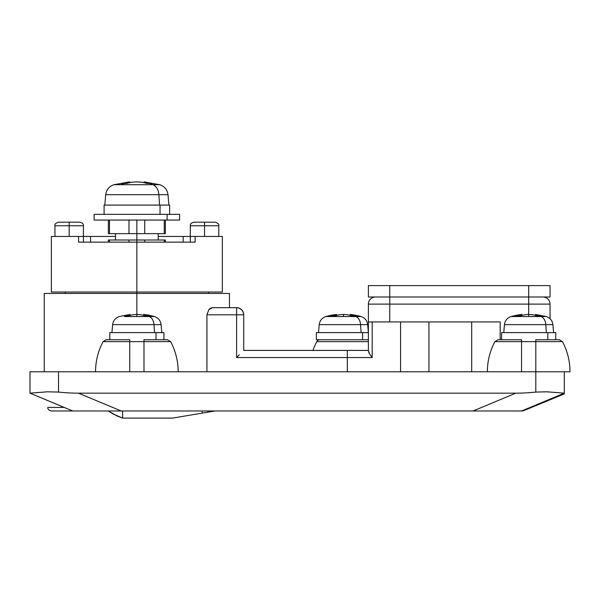 <?xml version="1.0" encoding="UTF-8"?>
<svg xmlns="http://www.w3.org/2000/svg" width="600" height="600" viewBox="0 0 600 600"><rect width="100%" height="100%" fill="white"/><g stroke="black" fill="none" stroke-linecap="round" stroke-linejoin="round"><path stroke-width="0.9" d="M51.405 410.978L75.225 410.978L72.742 410.978L30 393.165L47.572 391.8L58.492 392.077A153 64.117 -157.4 0 0 78.488 393.173L515.805 393.173A153 64.117 -22.6 0 0 535.8 392.077L546.705 391.8L564.3 393.173L564.3 371.798L564.3 393.165L546.705 391.8L535.8 392.077L535.8 371.798L555.952 371.798M64.125 407.415L47.843 407.415L64.125 407.415M229.47 307.68L229.47 293.43L136.86 293.43L136.86 292.013L136.86 293.43L229.47 293.43L136.86 293.43L136.86 314.452L136.86 293.43L44.25 293.43L44.25 371.798M206.933 314.782L206.933 371.798L206.933 314.805L208.897 309.517L212.505 307.68L209.55 308.88M564.3 371.798L30 371.798L535.8 371.798L535.8 392.077A153 64.117 -22.6 0 1 515.805 393.173L473.062 410.978L121.23 410.978L78.488 393.173L515.805 393.173L473.062 410.978L521.55 410.978L75.225 410.978M521.55 410.978L564.3 393.173L521.55 410.978A7.125 7.125 0 0 0 524.28 410.438L564.3 393.885M500.183 321.93L428.947 321.93L471.69 321.93L471.69 371.798L471.69 321.93L500.183 321.93L500.183 339.743L500.183 321.93M428.947 321.93L368.385 321.93L368.385 304.118A7.125 7.125 0 0 1 375.51 296.993A7.125 7.125 0 0 0 368.385 304.118L368.385 351.075L368.385 321.93L400.56 321.93L400.56 371.798L400.56 321.93L428.947 321.93L428.947 371.798L428.947 321.93M58.492 371.798L58.492 392.077L58.492 371.798M30 371.798L30 393.165L30 371.798M108.375 410.985L91.403 410.978L121.23 410.978L78.488 393.173A153 64.117 -157.4 0 1 58.492 392.077L47.572 391.8L32.182 392.985M35.34 392.707L38.34 392.438M30 393.165L47.812 400.597M520.71 410.985L513.15 410.985M506.783 410.978L473.062 410.978M239.317 354.825L236.595 357.548L347.332 357.548L347.332 371.798L347.332 357.548L236.595 357.548L236.595 314.805L206.933 314.805L236.595 314.805L236.595 357.548L238.042 356.115M347.332 357.548L372.195 357.548L372.195 321.93L372.195 357.548L347.332 357.548L347.332 350.423L243.72 350.423L243.72 314.805L236.595 314.805L243.72 314.805C243.263 310.507 240.892 308.138 236.595 307.68A7.125 7.125 0 0 1 243.72 314.805L243.72 350.423L347.332 350.423L347.332 357.548M136.86 293.43L44.25 293.43L136.86 293.43M546.06 316.538L511.132 316.538A64.117 64.117 0 0 1 521.91 314.452A64.117 64.117 0 0 0 511.132 316.538L516.27 316.538A64.117 45.338 -90 0 1 518.1 315.862L520.425 315.862A64.035 46.043 -90 0 1 524.933 314.722A63.802 59.955 -90 0 1 528.675 314.452L528.675 304.118L389.76 304.118L389.76 321.93L389.76 304.118L368.385 304.118L528.675 304.118L528.675 316.538L541.08 316.538A64.117 45.338 -90 0 0 539.257 315.862L536.925 315.862A64.035 46.043 -90 0 0 532.418 314.722A63.802 59.97 -90 0 0 528.675 314.452L528.675 314.452A63.802 59.955 90 0 0 524.933 314.722A64.035 46.043 90 0 0 520.425 315.862L518.1 315.862A64.117 45.338 90 0 0 516.27 316.538L528.675 316.538L528.675 314.452A63.802 59.97 90 0 1 532.418 314.722A64.035 46.043 90 0 1 536.925 315.862L539.257 315.862A64.117 45.338 90 0 1 541.08 316.538A9.262 6.548 90 0 1 545.812 324.638L546.308 332.618L545.812 324.638L552.69 324.638L545.812 324.638A9.262 6.548 -90 0 0 541.08 316.538L546.217 316.538L535.447 314.452M550.05 304.118L550.05 318.72L550.05 304.118L528.675 304.118L550.05 304.118A7.125 7.125 0 0 0 542.925 296.993A7.125 7.125 0 0 1 550.05 304.118M212.505 307.68L236.595 307.68L236.595 314.805L236.595 307.68L212.505 307.68L210.66 308.145M51.787 410.978L72.742 410.978M528.675 296.993L528.675 304.118L528.675 296.993L550.05 296.993L550.05 285.6L528.675 285.6L550.05 285.6L550.05 296.993L389.76 296.993L389.76 304.118L389.76 285.6L528.675 285.6L528.675 296.993L528.675 285.6L368.385 285.6L389.76 285.6L389.76 296.993L528.675 296.993M368.385 350.423L347.332 350.423L368.385 350.423L369.562 353.947M368.76 352.418L369.368 353.618M210.653 308.145L208.897 309.517L206.933 314.805M369.577 353.933L372.195 357.548M51.623 236.445L83.43 236.445L83.43 242.138L83.43 236.445L78.57 236.445L78.57 242.138L78.57 236.445L51.375 236.445L51.375 292.013L222.345 292.013L136.86 292.013L222.345 292.013L222.345 236.445L195.15 236.445L195.15 242.138L136.86 242.138L136.86 292.013L51.375 292.013L136.86 292.013L136.86 242.138L78.57 242.138L195.15 242.138L195.15 236.445L222.097 236.445M190.29 242.138L190.29 236.445L183.165 236.445L183.165 242.138L183.165 236.445L195.15 236.445L190.29 236.445L190.29 242.138M79.867 222.195L69.18 222.195L69.18 225.757L83.43 225.757L69.18 225.757L69.18 236.445L69.18 225.757L54.938 225.757L69.18 225.757L69.18 222.195L58.492 222.195L79.867 222.195C82.433 222.84 83.617 224.025 83.43 225.757L83.43 236.445L115.493 236.445M215.22 222.195L204.54 222.195L204.54 225.757L218.782 225.757L204.54 225.757L204.54 236.445L204.54 225.757L190.29 225.757L204.54 225.757L204.54 222.195L193.853 222.195L215.22 222.195C218.093 223.17 219.285 224.355 218.782 225.757L218.782 236.445M158.235 236.445L183.165 236.445M90.555 236.445L90.555 242.138L90.555 236.445L83.43 236.445M368.385 296.993L389.76 296.993L368.385 296.993L368.385 285.6L368.385 296.993M202.132 413.13L202.132 410.978L202.132 413.13L172.477 418.103L122.632 418.103L172.477 418.103L214.98 410.978L207.803 412.185L207.803 410.978L207.803 412.185L202.132 413.13L202.132 410.978L202.132 413.13M117.188 416.062L122.61 418.095L122.61 410.978L122.61 418.095A48.443 48.443 0 0 1 122.61 418.095L112.688 413.775L108.36 410.97L117.21 416.077L108.36 410.97M520.658 410.978L524.28 410.438L560.737 395.355L560.737 394.65L560.737 395.355L563.25 394.312M128.985 233.647L136.86 233.647L136.86 220.058L136.86 242.138L136.86 240.007L128.985 240.007L128.985 242.138L128.985 240.007L109.477 240.007L136.86 240.007L136.86 233.647L108.368 233.647L128.985 233.647L128.985 220.058L128.985 233.647M144.735 242.138L144.735 240.007L136.86 240.007L164.25 240.007L144.735 240.007L144.735 242.138M109.477 240.007L109.477 242.138L109.477 240.007L108.368 240.007L108.368 242.138M164.25 240.007L164.25 242.138L164.25 240.007L165.36 240.007L165.36 242.138M164.25 233.647L136.86 233.647L144.735 233.647L144.735 220.058L144.735 233.647L164.25 233.647L164.25 220.058L164.25 233.647L165.36 233.647L165.36 220.058M109.477 220.058L109.477 233.647L109.477 220.058M108.368 220.058L108.368 233.647L109.477 233.647M535.808 371.798L535.808 341.625L535.808 371.798L570 371.798L548.888 371.798M570 371.798C569.963 361.125 567.442 351.067 562.455 341.625L535.808 341.625L562.455 341.625L559.312 339.743L544.8 339.743M512.558 339.743L498.045 339.743L521.558 339.743L521.558 371.798L521.558 341.625L494.903 341.625L521.558 341.625L521.558 339.743M535.808 341.625L521.558 341.625L535.808 341.625L535.808 339.743L535.808 341.625M559.312 339.743L535.808 339.743M555.502 332.618L547.822 332.618L547.822 339.743L547.822 332.618L501.855 332.618M521.91 314.452A63.802 21.765 -90 0 0 520.545 314.722A63.802 21.817 -90 0 1 521.91 314.452L521.91 315.42L521.91 314.452A63.802 21.817 90 0 0 520.545 314.722A63.802 21.765 90 0 1 521.91 314.452M537.03 314.767A64.035 44.498 -90 0 1 541.155 315.862A64.035 44.498 -90 0 0 536.805 314.722A63.802 21.817 90 0 0 535.44 314.452A63.802 21.765 90 0 1 536.805 314.722A64.035 44.498 90 0 1 541.155 315.862A64.035 44.498 90 0 0 537.967 314.962M541.155 315.862L539.257 315.862L541.155 315.862M518.1 315.862L516.195 315.862A64.035 44.445 -90 0 1 520.545 314.722L520.545 315.825L520.545 314.722A64.035 44.445 90 0 0 516.195 315.862L518.1 315.862M504.66 324.638L545.812 324.638L504.66 324.638M509.535 339.743L501.855 339.743M555.75 339.743L555.75 332.618L501.607 332.618L501.607 339.743M536.805 314.722L536.805 315.825L536.805 314.722A63.802 21.765 -90 0 0 535.44 314.452L535.44 315.413L535.44 314.452A63.802 21.817 -90 0 1 536.805 314.722M159.488 184.695L153.007 184.695L159.697 184.695L144.135 181.898L144.135 182.692L144.135 181.898A85.215 29.205 90 0 1 145.762 182.167A85.425 59.34 90 0 1 151.14 183.39L149.205 183.39A85.485 60.45 90 0 1 153.007 184.695L120.712 184.695L153.007 184.695A85.485 60.45 -90 0 0 149.205 183.39L146.91 183.39A85.425 61.455 -90 0 0 141.345 182.167A85.215 80.093 -90 0 0 136.868 181.898A85.215 80.093 90 0 0 132.39 182.167A85.425 61.448 90 0 0 126.825 183.39L124.523 183.39A85.485 60.45 90 0 0 120.712 184.695L114.233 184.695M144.135 181.898L145.762 182.167L145.762 183.083L145.762 182.167L151.14 183.39L146.91 183.39L144.135 182.692M167.722 194.685L158.88 194.685L159.525 205.095L158.88 194.685L167.722 194.685M169.335 205.095L160.035 205.095L160.035 214.358L160.035 205.095L104.385 205.095M179.212 214.358L167.085 214.358L167.085 220.058L179.212 220.058M104.805 205.095L105.712 194.685C106.41 189.63 109.185 186.3 114.023 184.695L120.712 184.695A85.485 60.45 -90 0 1 124.523 183.39L132.39 182.167A85.215 80.055 90 0 1 136.86 181.898A85.215 80.07 -90 0 1 141.345 182.167M153.007 184.695A11.4 8.062 90 0 1 158.88 194.685A11.4 8.062 -90 0 0 153.007 184.695M105.998 194.685L158.88 194.685L105.998 194.685M127.965 182.167L127.965 183.075L127.965 182.167L122.587 183.39L124.523 183.39L122.587 183.39A85.425 59.34 -90 0 1 127.965 182.167A85.215 29.1 -90 0 1 129.593 181.898A85.215 29.1 -90 0 0 127.965 182.167L129.593 181.898L129.593 182.692L129.593 181.898L114.023 184.695M94.5 220.058L167.085 220.058L167.085 214.358L179.602 214.358L179.602 220.058L94.117 220.058L94.117 214.358L167.085 214.358L94.5 214.358M104.093 214.358L104.093 205.095L169.627 205.095L169.627 214.358M178.185 371.798C178.14 361.125 175.627 351.067 170.64 341.625L143.985 341.625L143.985 371.798L143.985 341.625L170.64 341.625L167.498 339.743L152.985 339.743M120.743 339.743L106.23 339.743L129.743 339.743L129.743 371.798L129.743 341.625L103.087 341.625L129.743 341.625L129.743 339.743M143.985 341.625L129.743 341.625L143.985 341.625L143.985 339.743L143.985 341.625M167.498 339.743L143.985 339.743M145.215 314.767A64.035 44.498 -90 0 1 149.34 315.862A64.035 44.498 -90 0 0 144.983 314.722A63.802 21.817 90 0 0 143.625 314.452A64.117 64.117 0 0 1 154.403 316.538L149.265 316.538L154.403 316.538A64.117 64.117 0 0 0 143.625 314.452A63.802 21.765 90 0 1 144.983 314.722A64.035 44.498 90 0 1 149.34 315.862L147.435 315.862A64.117 45.338 90 0 1 149.265 316.538A64.117 45.338 -90 0 0 147.435 315.862L145.11 315.862A64.035 46.043 -90 0 0 140.602 314.722A63.802 59.97 -90 0 0 136.86 314.452L136.86 316.538L149.265 316.538A9.262 6.548 90 0 1 153.998 324.638L154.493 332.618L153.998 324.638L160.875 324.638L153.998 324.638A9.262 6.548 -90 0 0 149.265 316.538L136.86 316.538L136.86 314.452A63.802 59.97 -90 0 0 136.852 314.452A63.802 59.955 90 0 0 133.118 314.722A64.035 46.043 90 0 0 128.61 315.862L126.278 315.862A64.117 45.338 90 0 0 124.455 316.538L136.86 316.538L124.455 316.538A64.117 45.338 -90 0 1 126.278 315.862L124.38 315.862A64.035 44.445 -90 0 1 128.73 314.722A63.802 21.817 -90 0 1 130.087 314.452A63.802 21.765 -90 0 0 128.73 314.722A63.802 21.765 90 0 1 130.087 314.452L130.087 315.42L130.087 314.452A63.802 21.817 90 0 0 128.73 314.722L128.73 315.825L128.73 314.722A64.035 44.445 90 0 0 124.38 315.862L128.61 315.862A64.035 46.043 -90 0 1 133.118 314.722A63.802 59.955 -90 0 1 136.852 314.452A63.802 59.97 90 0 1 136.86 314.452A63.802 59.97 90 0 1 140.602 314.722A64.035 46.043 90 0 1 145.11 315.862L149.34 315.862A64.035 44.498 90 0 0 146.183 314.97M163.688 332.618L156 332.618L156 339.743L156 332.618L110.032 332.618M143.625 314.452L143.625 315.413L143.625 314.452A63.802 21.817 -90 0 1 144.983 314.722L144.983 315.825L144.983 314.722A63.802 21.765 -90 0 0 143.625 314.452M111.922 332.618L112.62 324.638C113.19 320.565 115.417 317.865 119.317 316.538L119.475 316.538M112.845 324.638L153.998 324.638L112.845 324.638M117.72 339.743L110.032 339.743M163.928 339.743L163.928 332.618L109.785 332.618L109.785 339.743M351.81 314.767A64.035 44.498 -90 0 1 355.935 315.862A64.035 44.498 -90 0 0 351.577 314.722A63.802 21.817 90 0 0 350.22 314.452A64.117 64.117 0 0 1 360.998 316.538L355.86 316.538L360.998 316.538A64.117 64.117 0 0 0 350.22 314.452A63.802 21.765 90 0 1 351.577 314.722A64.035 44.498 90 0 1 355.935 315.862L354.03 315.862A64.117 45.338 90 0 1 355.86 316.538A64.117 45.338 -90 0 0 354.03 315.862L351.705 315.862A64.035 46.043 -90 0 0 347.197 314.722A63.802 59.97 -90 0 0 343.455 314.452L343.455 316.538L355.86 316.538A9.262 6.548 90 0 1 360.593 324.638L361.087 332.618L360.593 324.638L367.47 324.638L360.593 324.638A9.262 6.548 -90 0 0 355.86 316.538L343.455 316.538L343.455 314.452A63.802 59.97 -90 0 0 343.447 314.452A63.802 59.955 90 0 0 339.712 314.722A64.035 46.043 90 0 0 335.205 315.862L332.873 315.862A64.117 45.338 90 0 0 331.05 316.538L343.455 316.538L331.05 316.538A64.117 45.338 -90 0 1 332.873 315.862L330.975 315.862A64.035 44.445 -90 0 1 335.325 314.722A63.802 21.817 -90 0 1 336.683 314.452A63.802 21.765 -90 0 0 335.325 314.722A63.802 21.765 90 0 1 336.683 314.452A64.117 64.117 0 0 0 325.913 316.538A64.117 64.117 0 0 1 336.683 314.452L336.683 315.42L336.683 314.452A63.802 21.817 90 0 0 335.325 314.722L335.325 315.825L335.325 314.722A64.035 44.445 90 0 0 330.975 315.862L335.205 315.862A64.035 46.043 -90 0 1 339.712 314.722A63.802 59.955 -90 0 1 343.447 314.452A63.802 59.97 90 0 1 343.455 314.452A63.802 59.97 90 0 1 347.197 314.722A64.035 46.043 90 0 1 351.705 315.862L355.935 315.862A64.035 44.498 90 0 0 352.778 314.97M362.595 339.743L362.595 332.618L362.595 339.743L368.468 339.743M350.22 314.452L350.22 315.413L350.22 314.452A63.802 21.817 -90 0 1 351.577 314.722L351.577 315.825L351.577 314.722A63.802 21.765 -90 0 0 350.22 314.452M325.913 316.538L331.05 316.538L325.913 316.538C322.013 317.865 319.778 320.565 319.215 324.638L318.517 332.618M319.44 324.638L360.593 324.638L319.44 324.638M368.468 332.618L316.38 332.618L316.38 339.743L324.315 339.743M362.595 332.618L316.627 332.618M365.175 339.743L321.735 339.743M312.923 350.423A64.117 64.117 0 0 1 316.8 341.625A64.117 64.117 0 0 0 312.923 350.423M368.385 341.625L316.8 341.625A3.562 3.562 0 0 1 319.942 339.743A3.562 3.562 0 0 0 316.8 341.625L368.257 341.625M368.385 340.035A3.562 3.562 0 0 0 366.96 339.743L319.942 339.743M47.812 407.415C47.617 409.147 48.802 410.332 51.375 410.978M208.462 293.43L208.462 292.013M65.265 293.43L65.265 292.013M190.29 236.445L190.29 225.757C190.095 224.025 191.288 222.84 193.853 222.195M54.938 236.445L54.938 225.757C54.435 224.355 55.62 223.17 58.492 222.195M158.235 240.007L158.235 233.647M115.493 240.007L115.493 233.647M498.045 339.743L494.903 341.625C489.915 351.067 487.403 361.125 487.365 371.798M546.217 316.538C550.118 317.865 552.352 320.565 552.915 324.638L553.612 332.618M503.745 332.618L504.442 324.638C505.005 320.565 507.232 317.865 511.132 316.538M159.697 184.695C164.535 186.3 167.303 189.63 168.007 194.685L168.915 205.095M106.23 339.743L103.087 341.625C98.1 351.067 95.588 361.125 95.543 371.798M154.403 316.538C158.303 317.865 160.53 320.565 161.093 324.638L161.79 332.618M119.317 316.538L130.087 314.452M360.998 316.538C364.897 317.865 367.125 320.565 367.688 324.638L368.385 332.618"/></g></svg>
